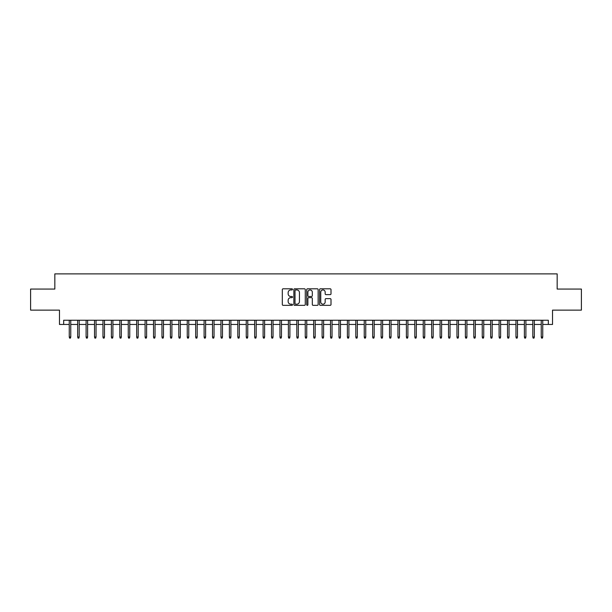 <?xml version="1.0" encoding="UTF-8"?>
<svg xmlns="http://www.w3.org/2000/svg" width="612" height="612" viewBox="0 0 612 612"><rect width="100%" height="100%" fill="white"/><g stroke="black" fill="none" stroke-linecap="round" stroke-linejoin="round"><path stroke-width="0.92" d="M292.513 289.369A0.581 0.581 0 0 0 291.939 288.795L283.142 288.795A0.826 0.826 0 0 0 282.316 289.621L282.316 304.508A0.826 0.826 0 0 0 283.142 305.342L291.939 305.342A0.581 0.581 0 0 0 292.513 304.761A0.581 0.581 0 0 0 291.939 304.179L290.799 304.179A2.647 2.647 0 0 1 288.153 301.532L288.153 300.293A2.647 2.647 0 0 1 290.799 297.646L291.939 297.646A0.581 0.581 0 0 0 292.513 297.065A0.581 0.581 0 0 0 291.939 296.483L290.799 296.483A2.647 2.647 0 0 1 288.153 293.837L288.153 292.597A2.647 2.647 0 0 1 290.799 289.95L291.939 289.95A0.581 0.581 0 0 0 292.513 289.369M330.182 294.624A0.826 0.826 0 0 0 331.008 293.798L331.008 289.621A0.826 0.826 0 0 0 330.182 288.795L320.413 288.795A0.826 0.826 0 0 0 319.586 289.621L319.586 304.508A0.826 0.826 0 0 0 320.413 305.342L330.182 305.342A0.826 0.826 0 0 0 331.008 304.508L331.008 299.467A0.826 0.826 0 0 0 330.182 298.641L325.997 298.641A0.826 0.826 0 0 0 325.171 299.467L325.171 301.968A2.211 2.211 0 0 1 322.96 304.179A2.211 2.211 0 0 1 320.749 301.968L320.749 292.161A2.211 2.211 0 0 1 322.96 289.95A2.211 2.211 0 0 1 325.171 292.161L325.171 293.798A0.826 0.826 0 0 0 325.997 294.624L330.182 294.624M63.679 324.459L63.679 320.244L548.321 320.244L548.321 324.459L552.529 324.459L552.529 310.131L581.4 310.131L581.4 289.055L557.165 289.055L557.165 273.885L54.835 273.885L54.835 289.055L30.6 289.055L30.6 310.131L59.471 310.131L59.471 324.459L69.248 324.459M305.273 289.621A0.826 0.826 0 0 0 304.447 288.795L294.686 288.795A0.826 0.826 0 0 0 293.859 289.621L293.859 304.508A0.826 0.826 0 0 0 294.686 305.342L304.447 305.342A0.826 0.826 0 0 0 305.273 304.508L305.273 289.621M307.553 288.795L317.314 288.795A0.826 0.826 0 0 1 318.141 289.621L318.141 304.508A0.826 0.826 0 0 1 317.314 305.342L313.137 305.342A0.826 0.826 0 0 1 312.311 304.508L312.311 298.472A0.826 0.826 0 0 0 311.477 297.646L308.708 297.646A0.826 0.826 0 0 0 307.882 298.472L307.882 304.761A0.581 0.581 0 0 1 307.3 305.342A0.581 0.581 0 0 1 306.727 304.761L306.727 289.621A0.826 0.826 0 0 1 307.553 288.795M70.763 324.459L77.67 324.459M79.193 324.459L86.101 324.459M87.615 324.459L94.531 324.459M96.046 324.459L102.961 324.459M104.476 324.459L111.384 324.459M112.906 324.459L119.814 324.459M121.329 324.459L128.245 324.459M129.759 324.459L136.675 324.459M138.19 324.459L145.098 324.459M146.62 324.459L153.528 324.459M155.043 324.459L161.958 324.459M163.473 324.459L170.388 324.459M171.903 324.459L178.811 324.459M180.333 324.459L187.241 324.459M188.764 324.459L195.672 324.459M197.186 324.459L204.102 324.459M205.617 324.459L212.525 324.459M214.047 324.459L220.955 324.459M222.477 324.459L229.385 324.459M230.9 324.459L237.816 324.459M239.33 324.459L246.246 324.459M247.761 324.459L254.668 324.459M256.191 324.459L263.099 324.459M264.613 324.459L271.529 324.459M273.044 324.459L279.959 324.459M281.474 324.459L288.382 324.459M289.904 324.459L296.812 324.459M298.327 324.459L305.243 324.459M306.757 324.459L313.673 324.459M315.188 324.459L322.096 324.459M323.618 324.459L330.526 324.459M332.041 324.459L338.956 324.459M340.471 324.459L347.387 324.459M348.901 324.459L355.809 324.459M357.332 324.459L364.239 324.459M365.754 324.459L372.67 324.459M374.184 324.459L381.1 324.459M382.615 324.459L389.523 324.459M391.045 324.459L397.953 324.459M399.475 324.459L406.383 324.459M407.898 324.459L414.814 324.459M416.328 324.459L423.236 324.459M424.759 324.459L431.667 324.459M433.189 324.459L440.097 324.459M441.612 324.459L448.527 324.459M450.042 324.459L456.957 324.459M458.472 324.459L465.38 324.459M466.902 324.459L473.81 324.459M475.325 324.459L482.241 324.459M483.755 324.459L490.671 324.459M492.186 324.459L499.094 324.459M500.616 324.459L507.524 324.459M509.039 324.459L515.954 324.459M517.469 324.459L524.385 324.459M525.899 324.459L532.807 324.459M534.33 324.459L541.237 324.459M542.752 324.459L548.321 324.459M295.596 289.95A0.581 0.581 0 0 0 295.015 290.532L295.015 303.598A0.581 0.581 0 0 0 295.596 304.179L296.797 304.179A2.647 2.647 0 0 0 299.444 301.532L299.444 292.597A2.647 2.647 0 0 0 296.797 289.95L295.596 289.95M312.311 292.207A2.211 2.211 0 0 0 310.093 289.989A2.211 2.211 0 0 0 307.882 292.207L307.882 295.657A0.826 0.826 0 0 0 308.708 296.483L311.477 296.483A0.826 0.826 0 0 0 312.311 295.657L312.311 292.207M69.248 337.013L69.584 338.115L70.426 338.115L70.763 337.013L69.248 337.013L69.248 320.244M70.763 337.013L70.763 320.244M77.67 337.013L78.007 338.115L78.856 338.115L79.193 337.013L77.67 337.013L77.67 320.244M79.193 337.013L79.193 320.244M86.101 337.013L86.437 338.115L87.279 338.115L87.615 337.013L86.101 337.013L86.101 320.244M87.615 337.013L87.615 320.244M94.531 337.013L94.868 338.115L95.709 338.115L96.046 337.013L94.531 337.013L94.531 320.244M96.046 337.013L96.046 320.244M102.961 337.013L103.298 338.115L104.139 338.115L104.476 337.013L102.961 337.013L102.961 320.244M104.476 337.013L104.476 320.244M111.384 337.013L111.721 338.115L112.57 338.115L112.906 337.013L111.384 337.013L111.384 320.244M112.906 337.013L112.906 320.244M119.814 337.013L120.151 338.115L120.992 338.115L121.329 337.013L119.814 337.013L119.814 320.244M121.329 337.013L121.329 320.244M128.245 337.013L128.581 338.115L129.423 338.115L129.759 337.013L128.245 337.013L128.245 320.244M129.759 337.013L129.759 320.244M136.675 337.013L137.011 338.115L137.853 338.115L138.19 337.013L136.675 337.013L136.675 320.244M138.19 337.013L138.19 320.244M145.098 337.013L145.434 338.115L146.283 338.115L146.62 337.013L145.098 337.013L145.098 320.244M146.62 337.013L146.62 320.244M153.528 337.013L153.864 338.115L154.706 338.115L155.043 337.013L153.528 337.013L153.528 320.244M155.043 337.013L155.043 320.244M161.958 337.013L162.295 338.115L163.136 338.115L163.473 337.013L161.958 337.013L161.958 320.244M163.473 337.013L163.473 320.244M170.388 337.013L170.725 338.115L171.567 338.115L171.903 337.013L170.388 337.013L170.388 320.244M171.903 337.013L171.903 320.244M178.811 337.013L179.155 338.115L179.997 338.115L180.333 337.013L178.811 337.013L178.811 320.244M180.333 337.013L180.333 320.244M187.241 337.013L187.578 338.115L188.419 338.115L188.764 337.013L187.241 337.013L187.241 320.244M188.764 337.013L188.764 320.244M195.672 337.013L196.008 338.115L196.85 338.115L197.186 337.013L195.672 337.013L195.672 320.244M197.186 337.013L197.186 320.244M204.102 337.013L204.439 338.115L205.28 338.115L205.617 337.013L204.102 337.013L204.102 320.244M205.617 337.013L205.617 320.244M212.525 337.013L212.869 338.115L213.71 338.115L214.047 337.013L212.525 337.013L212.525 320.244M214.047 337.013L214.047 320.244M220.955 337.013L221.292 338.115L222.133 338.115L222.477 337.013L220.955 337.013L220.955 320.244M222.477 337.013L222.477 320.244M229.385 337.013L229.722 338.115L230.563 338.115L230.9 337.013L229.385 337.013L229.385 320.244M230.9 337.013L230.9 320.244M237.816 337.013L238.152 338.115L238.994 338.115L239.33 337.013L237.816 337.013L237.816 320.244M239.33 337.013L239.33 320.244M246.246 337.013L246.582 338.115L247.424 338.115L247.761 337.013L246.246 337.013L246.246 320.244M247.761 337.013L247.761 320.244M254.668 337.013L255.005 338.115L255.854 338.115L256.191 337.013L254.668 337.013L254.668 320.244M256.191 337.013L256.191 320.244M263.099 337.013L263.435 338.115L264.277 338.115L264.613 337.013L263.099 337.013L263.099 320.244M264.613 337.013L264.613 320.244M271.529 337.013L271.866 338.115L272.707 338.115L273.044 337.013L271.529 337.013L271.529 320.244M273.044 337.013L273.044 320.244M279.959 337.013L280.296 338.115L281.137 338.115L281.474 337.013L279.959 337.013L279.959 320.244M281.474 337.013L281.474 320.244M288.382 337.013L288.719 338.115L289.568 338.115L289.904 337.013L288.382 337.013L288.382 320.244M289.904 337.013L289.904 320.244M296.812 337.013L297.149 338.115L297.99 338.115L298.327 337.013L296.812 337.013L296.812 320.244M298.327 337.013L298.327 320.244M305.243 337.013L305.579 338.115L306.421 338.115L306.757 337.013L305.243 337.013L305.243 320.244M306.757 337.013L306.757 320.244M313.673 337.013L314.01 338.115L314.851 338.115L315.188 337.013L313.673 337.013L313.673 320.244M315.188 337.013L315.188 320.244M322.096 337.013L322.432 338.115L323.281 338.115L323.618 337.013L322.096 337.013L322.096 320.244M323.618 337.013L323.618 320.244M330.526 337.013L330.863 338.115L331.704 338.115L332.041 337.013L330.526 337.013L330.526 320.244M332.041 337.013L332.041 320.244M338.956 337.013L339.293 338.115L340.134 338.115L340.471 337.013L338.956 337.013L338.956 320.244M340.471 337.013L340.471 320.244M347.387 337.013L347.723 338.115L348.565 338.115L348.901 337.013L347.387 337.013L347.387 320.244M348.901 337.013L348.901 320.244M355.809 337.013L356.146 338.115L356.995 338.115L357.332 337.013L355.809 337.013L355.809 320.244M357.332 337.013L357.332 320.244M364.239 337.013L364.576 338.115L365.418 338.115L365.754 337.013L364.239 337.013L364.239 320.244M365.754 337.013L365.754 320.244M372.67 337.013L373.006 338.115L373.848 338.115L374.184 337.013L372.67 337.013L372.67 320.244M374.184 337.013L374.184 320.244M381.1 337.013L381.437 338.115L382.278 338.115L382.615 337.013L381.1 337.013L381.1 320.244M382.615 337.013L382.615 320.244M389.523 337.013L389.867 338.115L390.708 338.115L391.045 337.013L389.523 337.013L389.523 320.244M391.045 337.013L391.045 320.244M397.953 337.013L398.29 338.115L399.131 338.115L399.475 337.013L397.953 337.013L397.953 320.244M399.475 337.013L399.475 320.244M406.383 337.013L406.72 338.115L407.561 338.115L407.898 337.013L406.383 337.013L406.383 320.244M407.898 337.013L407.898 320.244M414.814 337.013L415.15 338.115L415.992 338.115L416.328 337.013L414.814 337.013L414.814 320.244M416.328 337.013L416.328 320.244M423.236 337.013L423.581 338.115L424.422 338.115L424.759 337.013L423.236 337.013L423.236 320.244M424.759 337.013L424.759 320.244M431.667 337.013L432.003 338.115L432.845 338.115L433.189 337.013L431.667 337.013L431.667 320.244M433.189 337.013L433.189 320.244M440.097 337.013L440.433 338.115L441.275 338.115L441.612 337.013L440.097 337.013L440.097 320.244M441.612 337.013L441.612 320.244M448.527 337.013L448.864 338.115L449.705 338.115L450.042 337.013L448.527 337.013L448.527 320.244M450.042 337.013L450.042 320.244M456.957 337.013L457.294 338.115L458.136 338.115L458.472 337.013L456.957 337.013L456.957 320.244M458.472 337.013L458.472 320.244M465.38 337.013L465.717 338.115L466.566 338.115L466.902 337.013L465.38 337.013L465.38 320.244M466.902 337.013L466.902 320.244M473.81 337.013L474.147 338.115L474.988 338.115L475.325 337.013L473.81 337.013L473.81 320.244M475.325 337.013L475.325 320.244M482.241 337.013L482.577 338.115L483.419 338.115L483.755 337.013L482.241 337.013L482.241 320.244M483.755 337.013L483.755 320.244M490.671 337.013L491.008 338.115L491.849 338.115L492.186 337.013L490.671 337.013L490.671 320.244M492.186 337.013L492.186 320.244M499.094 337.013L499.43 338.115L500.279 338.115L500.616 337.013L499.094 337.013L499.094 320.244M500.616 337.013L500.616 320.244M507.524 337.013L507.861 338.115L508.702 338.115L509.039 337.013L507.524 337.013L507.524 320.244M509.039 337.013L509.039 320.244M515.954 337.013L516.291 338.115L517.132 338.115L517.469 337.013L515.954 337.013L515.954 320.244M517.469 337.013L517.469 320.244M524.385 337.013L524.721 338.115L525.563 338.115L525.899 337.013L524.385 337.013L524.385 320.244M525.899 337.013L525.899 320.244M532.807 337.013L533.144 338.115L533.993 338.115L534.33 337.013L532.807 337.013L532.807 320.244M534.33 337.013L534.33 320.244M541.237 337.013L541.574 338.115L542.416 338.115L542.752 337.013L541.237 337.013L541.237 320.244M542.752 337.013L542.752 320.244"/></g></svg>
